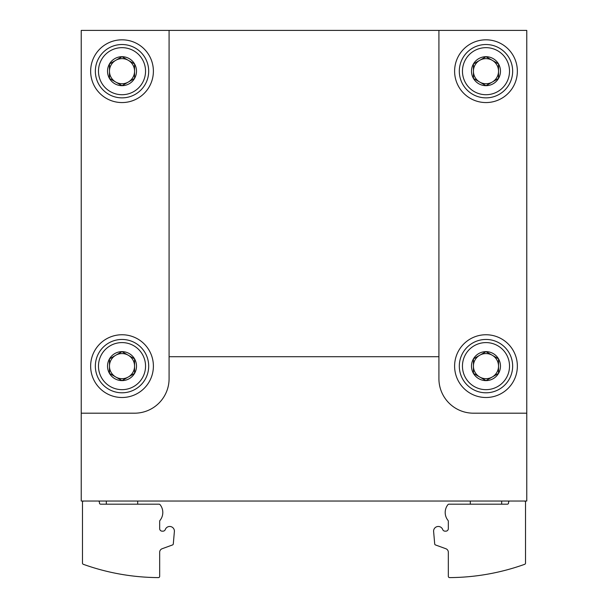 <?xml version="1.0" encoding="UTF-8"?>
<svg xmlns="http://www.w3.org/2000/svg" width="608" height="608" viewBox="0 0 608 608"><rect width="100%" height="100%" fill="white"/><g stroke="black" fill="none" stroke-linecap="round" stroke-linejoin="round"><path stroke-width="0.91" d="M134.566 413.189A34.512 34.512 0 0 0 169.085 378.678L169.085 30.4L81.229 30.4L81.229 413.189L134.566 413.189A34.512 34.512 0 0 0 169.085 378.678M169.085 356.714L438.915 356.714L438.915 378.678A34.512 34.512 0 0 0 473.434 413.189L526.771 413.189L526.771 501.045L81.229 501.045L81.229 413.189M438.915 378.678A34.512 34.512 0 0 0 473.434 413.189M526.771 413.189L526.771 30.4L169.085 30.4M438.915 356.714L438.915 30.4M485.982 39.816A31.373 31.373 0 0 1 513.152 86.876A31.373 31.373 0 0 1 458.812 86.876A31.373 31.373 0 0 1 485.982 39.816M485.982 334.75A31.373 31.373 0 0 1 513.152 381.816A31.373 31.373 0 0 1 458.812 381.816A31.373 31.373 0 0 1 485.982 334.75M122.018 39.816A31.373 31.373 0 0 1 149.188 86.876A31.373 31.373 0 0 1 94.848 86.876A31.373 31.373 0 0 1 122.018 39.816M122.018 334.75A31.373 31.373 0 0 1 149.188 381.816A31.373 31.373 0 0 1 94.848 381.816A31.373 31.373 0 0 1 122.018 334.75M498.53 373.373L485.982 380.616L473.434 373.373L473.434 358.88L485.982 351.637L498.53 358.88L498.53 373.373A14.493 14.493 0 0 1 473.434 373.373A14.493 14.493 0 0 1 485.982 351.637A14.493 14.493 0 0 1 498.53 373.373L498.53 358.88L485.982 351.637L473.434 358.88L473.434 373.373L479.704 376.998A12.548 12.548 0 0 1 479.704 355.254A12.548 12.548 0 0 1 498.53 366.13A12.548 12.548 0 0 1 492.26 376.998L498.53 373.373M485.982 342.593A23.53 23.53 0 0 1 506.365 377.895A23.53 23.53 0 0 1 465.606 377.895A23.53 23.53 0 0 1 485.982 342.593M485.982 339.454A26.668 26.668 0 0 1 509.078 379.46A26.668 26.668 0 0 1 462.886 379.46A26.668 26.668 0 0 1 485.982 339.454M492.26 376.998A12.548 12.548 0 0 1 479.704 376.998L485.982 380.616L492.26 376.998M498.53 78.432L485.982 85.682L473.434 78.432L473.434 63.946L485.982 56.696L498.53 63.946L498.53 78.432A14.493 14.493 0 0 1 473.434 78.432A14.493 14.493 0 0 1 485.982 56.696A14.493 14.493 0 0 1 498.53 78.432L498.53 63.946L485.982 56.696L473.434 63.946L473.434 78.432L479.704 82.057A12.548 12.548 0 0 1 479.704 60.321A12.548 12.548 0 0 1 498.53 71.189A12.548 12.548 0 0 1 492.26 82.057L498.53 78.432M485.982 47.66A23.53 23.53 0 0 1 506.365 82.954A23.53 23.53 0 0 1 465.606 82.954A23.53 23.53 0 0 1 485.982 47.66M485.982 44.521A26.668 26.668 0 0 1 509.078 84.527A26.668 26.668 0 0 1 462.886 84.527A26.668 26.668 0 0 1 485.982 44.521M492.26 82.057A12.548 12.548 0 0 1 479.704 82.057L485.982 85.682L492.26 82.057M134.566 373.373L122.018 380.616L109.47 373.373L109.47 358.88L122.018 351.637L134.566 358.88L134.566 373.373A14.493 14.493 0 0 1 109.47 373.373A14.493 14.493 0 0 1 122.018 351.637A14.493 14.493 0 0 1 134.566 373.373L134.566 358.88L122.018 351.637L109.47 358.88L109.47 373.373L115.74 376.998A12.548 12.548 0 0 1 115.74 355.254A12.548 12.548 0 0 1 134.566 366.13A12.548 12.548 0 0 1 128.296 376.998L134.566 373.373M122.018 342.593A23.53 23.53 0 0 1 142.394 377.895A23.53 23.53 0 0 1 101.635 377.895A23.53 23.53 0 0 1 122.018 342.593M122.018 339.454A26.668 26.668 0 0 1 145.114 379.46A26.668 26.668 0 0 1 98.922 379.46A26.668 26.668 0 0 1 122.018 339.454M128.296 376.998A12.548 12.548 0 0 1 115.74 376.998L122.018 380.616L128.296 376.998M134.566 78.432L122.018 85.682L109.47 78.432L109.47 63.946L122.018 56.696L134.566 63.946L134.566 78.432A14.493 14.493 0 0 1 109.47 78.432A14.493 14.493 0 0 1 122.018 56.696A14.493 14.493 0 0 1 134.566 78.432L134.566 63.946L122.018 56.696L109.47 63.946L109.47 78.432L115.74 82.057A12.548 12.548 0 0 1 115.74 60.321A12.548 12.548 0 0 1 134.566 71.189A12.548 12.548 0 0 1 128.296 82.057L134.566 78.432M122.018 47.66A23.53 23.53 0 0 1 142.394 82.954A23.53 23.53 0 0 1 101.635 82.954A23.53 23.53 0 0 1 122.018 47.66M122.018 44.521A26.668 26.668 0 0 1 145.114 84.527A26.668 26.668 0 0 1 98.922 84.527A26.668 26.668 0 0 1 122.018 44.521M128.296 82.057A12.548 12.548 0 0 1 115.74 82.057L122.018 85.682L128.296 82.057M525.517 535.557L525.517 502.299A1.254 1.254 0 0 0 524.263 501.045L509.831 501.045A1.254 1.254 0 0 0 508.577 502.299L508.577 502.93A1.254 1.254 0 0 1 507.315 504.184L448.917 504.184A1.254 1.254 0 0 0 447.936 504.655A12.548 12.548 0 0 0 448.043 520.448A1.254 1.254 0 0 1 448.332 521.246L448.332 528.656A2.508 2.508 0 0 1 445.824 531.164L445.056 531.164A2.508 2.508 0 0 1 442.7 529.53A4.704 4.704 0 0 0 433.588 531.164L434.697 543.894A1.254 1.254 0 0 0 435.518 544.966L445.854 548.728A3.762 3.762 0 0 1 448.332 552.262L448.332 576.346A1.254 1.254 0 0 0 449.593 577.6A225.91 225.91 0 0 0 524.689 564.308A1.254 1.254 0 0 0 525.517 563.13L525.517 535.557M83.311 564.308A1.254 1.254 0 0 1 82.483 563.13L82.483 502.299A1.254 1.254 0 0 1 83.737 501.045L98.169 501.045A1.254 1.254 0 0 1 99.423 502.299L99.423 502.93A1.254 1.254 0 0 0 100.685 504.184L159.083 504.184A1.254 1.254 0 0 1 160.064 504.655A12.548 12.548 0 0 1 159.957 520.448A1.254 1.254 0 0 0 159.668 521.246L159.668 528.656A2.508 2.508 0 0 0 162.176 531.164L162.944 531.164A2.508 2.508 0 0 0 165.3 529.53A4.704 4.704 0 0 1 174.412 531.164L173.303 543.894A1.254 1.254 0 0 1 172.482 544.966L162.146 548.728A3.762 3.762 0 0 0 159.668 552.262L159.668 576.346A1.254 1.254 0 0 1 158.407 577.6A225.91 225.91 0 0 1 83.311 564.308M82.483 535.557L82.483 563.13L82.483 535.557M501.668 504.184L501.668 501.045M470.296 504.184L470.296 501.045M137.704 504.184L137.704 501.045M106.332 504.184L106.332 501.045"/></g></svg>
